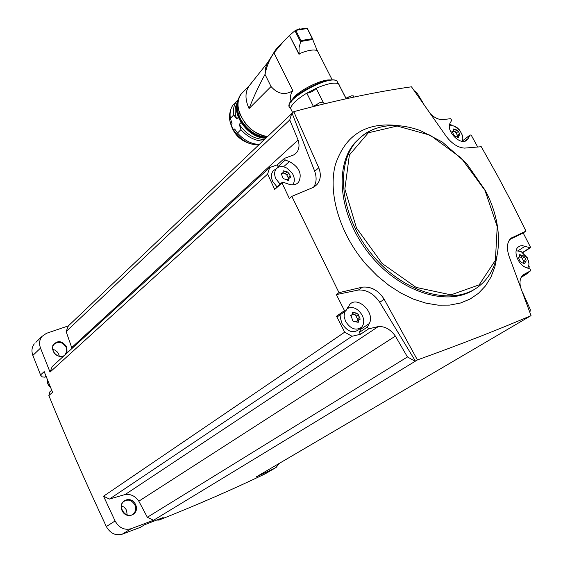 <?xml version="1.0" encoding="UTF-8"?>
<svg xmlns="http://www.w3.org/2000/svg" width="563" height="563" viewBox="0 0 563 563"><rect width="100%" height="100%" fill="white"/><g stroke="black" fill="none" stroke-linecap="round" stroke-linejoin="round"><path stroke-width="0.84" d="M511.239 238.107L525.969 231.111L510.557 200.266L497.776 176.156L481.266 146.725L464.524 148.104C457.916 147.626 451.758 143.621 446.051 136.098L411.469 86.808C376.035 91.797 336.801 100.087 293.773 111.671L68.362 325.886L46.462 333.324L41.951 336.442L35.891 342.332M291.796 113.339L289.762 119.94L66.145 331.551L68.362 325.886M423.763 104.106L416.796 92.529L414.551 91.129M431.075 114.486C434.826 117.878 438.619 119.602 442.448 119.659L450.576 118.694L451.723 120.229L450.28 122.825C445.115 130.834 461.217 146.83 467.283 139.744L470.133 134.923L471.245 135.19L477.698 147.013M449.76 124.071L452.166 125.443M314.358 186.768L316.941 184.573L313.176 187.458L291.817 196.36L289.34 198.493L282.028 182.961L282.183 182.349L283.027 182.187L288.573 184.136C292.795 185.48 296.131 184.854 298.566 182.264C302.415 174.08 299.354 167.176 289.389 161.553L285.23 160.054L284.456 158.351L293.604 154.987L296.602 152.643L294.745 154.325M292.106 113.262L314.71 171.3C316.906 177.634 316.505 182.961 313.507 187.282M289.762 119.94L298.087 140.025C299.678 145.127 299.185 149.329 296.602 152.643M144.698 524.723L140.356 527.341L122.262 534.174C115.549 535.941 110.242 533.393 106.337 526.546C85.597 482.35 66.434 438.69 48.854 395.571L49.755 391.939M45.983 376.07L44.773 377.168L46.229 376.696M44.773 377.168L42.309 376.907L40.698 375.296L32.858 355.429C31.303 351.031 31.788 347.181 34.315 343.866M266.278 473.187L265.11 473.87C232.435 489.55 197.036 504.962 158.914 520.106L156.781 520.043M336.526 316.223L344.493 310.628L336.357 294.597L339.003 292.683L362.481 287.13C371.228 286.377 378.463 290.417 384.184 299.263L417.415 359.926L153.516 520.261L131.165 528.706C124.402 530.473 119.039 527.89 115.084 520.972L103.55 496.207L344.676 332.191L336.526 316.223L337.842 316.455L345.661 310.973M291.817 196.36L339.003 292.683M267.615 174.094L50.037 372.101L52.211 366.562L269.642 167.584L267.615 174.094L274.73 189.428L282.028 182.961M50.037 372.101L40.522 348.096C38.938 343.655 39.417 339.771 41.951 336.442M48.854 395.571L52.563 392.312L44.188 371.601L40.543 374.951M344.676 332.191L352.03 336.266L360.552 334.246L368.681 328.82L367.379 327.04L369.215 323.598C375.535 313.211 357.941 295.603 349.897 304.301L345.823 310.86L344.493 310.628M368.681 328.82L378.35 326.554C384.846 326.181 390.525 329.369 395.381 336.104L407.443 356.956L415.128 361.235M415.438 361.129L379.751 302.303L384.184 299.263M336.357 294.597L358.427 290.022C366.689 289.572 373.797 293.668 379.751 302.303M352.03 336.266L109.447 499.071L103.55 496.207M378.35 326.554L125.162 494.518L109.447 499.071M158.914 520.106L163.207 517.517L144.592 524.765L140.356 527.341M279.142 463.469L276.215 467.346L274.828 468.191L256.074 477.002L531.043 315.625L509.128 256.411C506.461 248.346 506.96 242.414 510.613 238.613L511.739 237.776M417.415 359.926C460.738 344.317 498.614 329.552 531.043 315.625M528.777 265.757L529.234 266.665L528.946 268.572M462.624 139.758L463.018 140.476M525.969 231.111L523.189 232.948L530.452 247.108L530.29 247.797L522.337 245.644L520.318 245.883L518.213 247.016C512.675 251.161 518.291 265.236 526.553 267.735L530.093 268.98L530.775 270.726L523.154 274.786C520.332 277.348 519.41 281.226 520.388 286.412M135.648 504.744C131.468 494.905 117.625 500.465 121.953 510.345C126.203 520.282 140.025 514.519 135.648 504.744M153.516 520.261L147.344 517.263L138.815 501.19C135.24 496.045 130.686 493.821 125.162 494.518M67.032 352.994L66.856 347.019C61.944 340.474 57.264 339.961 52.809 345.492C52.162 353.022 55.631 356.689 63.211 356.499M298.087 140.025L71.691 347.575L71.909 348.539M71.691 347.575L66.145 331.551M59.326 356.344L58.742 354.233L57.152 351.819L54.85 350.059L52.718 349.313M65.16 354.718L66.779 351.192L66.16 347.371C62.606 341.945 58.566 340.932 54.055 344.324C48.742 349.989 58.876 360.376 64.646 355.183M127.196 515.039L126.562 510.458L125.823 509.093L124.113 507.193L121.524 505.771M134.93 505.095C131.904 500.05 128.181 498.846 123.769 501.485C116.837 506.925 126.724 519.952 133.269 513.998C135.718 511.647 136.267 508.685 134.93 505.095M521.113 277.432L528.277 272.956L528.39 272.218M528.277 272.956L522.225 276.074L530.691 270.775M529.896 312.458L530.325 309.594L522.612 292.457M407.443 356.956L147.344 517.263M395.381 336.104L138.815 501.19M269.642 167.584L277.376 164.79M293.773 111.671L318.771 167.774C321.297 174.446 320.692 180.04 316.941 184.573M523.189 232.948L509.811 239.458M358.427 290.022L362.481 287.13M314.71 171.3L318.771 167.774M277.482 164.755L277.988 166.627L278.988 166.986M293.091 184.249L292.999 184.833M274.73 189.428L275.011 188.711M277.045 186.909L272.745 181.518C270.782 177.092 271.007 173.488 273.414 170.716L275.349 169.357M462.547 140.891L462.167 141.299M347.596 307.729L348.793 307.799M361.953 326.829L359.257 332.48L367.379 327.04M360.552 334.246L359.257 332.48M360.693 328.004L358.905 329.587C352.973 333.704 347.343 331.677 342.001 323.521L340.58 318.728L340.974 314.26M292.626 184.84L292.964 184.418C294.759 181.722 294.773 178.464 293.02 174.65L292.239 173.263L287.031 168.21C282.802 165.965 279.304 166.064 276.553 168.513C274.244 171.18 274.033 174.65 275.926 178.907L280.149 184.157M290.135 175.825L288.896 173.305L287.257 171.842L283.161 170.772L283.006 172.7L281.19 173.467L283.168 178.591L288.671 180.273L289.199 177.999L290.642 177.556L290.135 175.825L288.108 177.626L286.877 175.107L288.896 173.305M461.998 141.278L462.512 135.606L459.661 130.123L457.466 127.935L454.369 126.056L449.464 125.64M459.521 133.586L458.338 131.341L456.889 130.018L453.461 128.955L453.398 130.778L452.026 131.285L453.841 135L455.298 136.323L458.535 137.541L458.986 135.394L459.992 135.162L459.521 133.586L457.367 135.282L456.185 133.044L458.338 131.341M527.637 268.115L528.65 266.208L528.995 263.794L527.397 257.868L521.099 251.513L516.165 250.788M525.786 259.325L524.547 256.974L523.09 255.623L519.698 254.645L519.55 256.848L518.389 257.27L518.987 258.903L520.233 261.26L521.676 262.625L524.864 263.73L525.427 261.246L526.243 261.042L525.786 259.325L523.449 260.81L522.218 258.459L524.547 256.974M344.739 311.62L344.049 316.202L345.464 321.248C350.608 329.102 356.027 331.051 361.72 327.103C364.198 324.006 364.381 320.108 362.276 315.393C357.836 308.264 352.769 306.026 347.068 308.672M359.666 317.3L358.659 316.061L358.357 314.647L356.689 313.176L352.663 312.176L352.347 314.618L350.812 315.238L352.832 320.783L353.473 321.346L358.244 322.332L358.962 319.587L360.13 319.214L359.666 317.3L357.428 318.834L356.126 316.188L358.357 314.647M281.12 174.389L282.788 172.897L285.237 173.65L286.877 175.107M289.199 177.999L287.292 179.681M288.108 177.626L288.77 178.38M354.584 314.626L356.126 316.188M356.513 313.295L354.458 314.71L352.445 314.52M356.492 321.325L356.907 320.987M357.428 318.834L358.202 320.108M520.937 257.024L522.218 258.459M522.872 255.771L520.712 257.171L519.248 257.045M523.449 260.81L524.174 262.041M452.849 131.214L454.742 131.721L456.185 133.044M457.367 135.282L458.029 136.147M317.891 105.408L329.109 102.67M323.556 102.684L323.268 102.1L319.932 102.565L313.809 106.428M353.515 96.357L353.226 95.809L351.594 95.816L346.034 98.314M316.11 88.377C313.654 91.093 310.551 92.691 306.821 93.177L316.146 88.321C326.892 83.697 334.338 82.163 338.469 83.725L346.245 98.736M339.855 86.188L338.757 84.028M290.768 108.856L291.578 110.482M267.305 63.169L265.356 68.658L265.025 74.4C258.931 85.485 253.61 96.871 249.057 108.546C244.954 99.56 244.975 92.001 249.127 85.872L251.14 83.676M291.409 101.994C289.748 97.955 290.234 94.218 292.887 90.784C284.913 95.471 277.629 94.049 271.042 86.519L249.057 108.546M271.042 86.519L265.025 74.4C266.644 66.174 269.621 59.002 273.942 52.887L292.887 90.784M278.896 46.265L276.095 49.171L273.942 52.887L283.449 41.542L289.438 35.434L299.059 53.809C307.609 50.29 313.654 49.22 317.194 50.6L316.68 49.431M299.087 54.512L289.459 35.427L295.343 30.444L299.544 28.833M317.194 50.6L312.381 38.657L300.952 40.592L299.052 47.707L299.059 53.809M312.732 39.044L307.37 28.488L298.059 29.199M306.821 93.177L313.45 106.52M292.69 112.706L290.642 108.596C291.282 104.493 296.652 99.355 306.751 93.177M316.146 88.321L323.063 102.03M302.028 28.439L306.307 28.263M295.343 30.444L307.37 28.488M241.041 122.579L239.268 124.339C246.045 134.275 254.42 139.286 264.413 139.392M239.268 124.339L240.943 129.631C247.375 136.83 254.596 140.651 262.618 141.095M240.943 129.631L237.502 133.03C243.413 139.701 250.134 143.474 257.664 144.353L259.114 144.431M237.502 133.03L234.63 128.955L233.589 129.99C240.317 139.863 248.656 144.839 258.607 144.916M230.38 111.221C229.057 115.267 229.261 119.736 230.992 124.641L233.589 129.99M230.992 124.641L232.033 123.6L230.373 118.343L233.779 114.894L236.65 118.962L238.325 117.28M235.355 102.565L233.195 104.774C230.485 108.392 229.542 112.917 230.373 118.343M238.684 99.137L236.587 101.298C233.87 104.922 232.934 109.454 233.779 114.894M237.065 103.085C234.665 107.575 234.532 112.867 236.65 118.962M249.409 143.417C240.007 140.321 233.835 134.022 230.9 124.529M40.522 348.096L32.858 355.429M115.084 520.972L106.337 526.546M131.165 528.706L122.262 534.174M274.828 468.191L265.11 473.87M398.555 125.669C366.499 121.657 345.429 134.67 335.358 164.699C327.687 193.771 340.073 234.912 366.689 265.046L377.386 275.94L388.956 285.399L401.116 293.196L413.566 299.164L426.008 303.168L438.148 305.153L449.71 305.104L460.428 303.042L470.091 299.066L478.501 293.295L485.503 285.884L490.978 277.038L494.842 266.961L497.052 255.883M360.454 137.379L355.169 142.474C333.521 166.212 339.215 217.184 370.06 254.842C400.645 292.725 448.43 307.328 474.778 289.122M375.866 128.434C368.258 131.066 361.784 135.387 356.435 141.383C334.042 165.832 341.115 219.324 374.177 257.157C406.965 295.272 456.276 306.821 480.739 284.751C503.301 265.546 503.913 225.165 485.236 190.371L466.495 163.34L442.279 142.003L420.674 130.7C411.652 127.386 402.834 125.655 394.206 125.5C378.871 125.556 366.281 130.848 356.435 141.383L363.086 135.211M484.996 190.407L461.238 158.055L430.174 135.183L397.189 126.028L368.308 132.805L349.37 155.036L344.866 189.02L356.463 227.994L382.101 263.442L416.148 287.419L450.963 294.864L479.155 284.85L495.398 260.289L497.235 226.636L484.996 190.407M47.482 379.807L47.932 383.769L50.445 387.119M277.988 166.627L285.23 160.054M283.555 166.817L289.389 161.553M464.771 141.158L468.212 138.477M462.265 141.109L470.056 135.029M361.101 329.059L369.215 323.598M518.241 250.655L525.11 246.2M522.647 252.421L529.727 247.861M285.237 173.65L287.257 171.842M283.126 172.517L284.772 171.046M281.007 173.946L281.866 173.172M287.784 180.413L288.889 179.435M352.712 313.514L354.197 312.479M350.601 315.547L351.382 315.006M357.181 322.24L358.54 321.318M519.811 255.729L520.986 254.976M518.213 257.502L518.819 257.108M523.977 263.519L525.103 262.801M454.742 131.721L456.889 130.018M453.623 130.194L454.791 129.265M451.864 131.629L452.539 131.088M457.747 137.513L458.725 136.739M338.335 83.662L336.857 80.854C327.131 74.71 278.868 103.233 290.719 107.962M243.659 91.445L241.351 93.817C230.288 106.301 247.854 135.233 267.432 136.513M330.657 80.037C322.099 78.51 296.49 91.544 292.429 99.461M300.487 41.704L294.942 30.74M335.464 80.396C327.244 76.399 291.388 94.746 289.804 103.719M312.944 39.417L300.558 41.521M312.381 38.657L307.363 28.79M300.952 40.592L295.92 30.655M237.34 107.976C237.297 121.699 253.111 137.513 266.609 137.302C255.989 136.204 247.34 130.236 240.69 119.377C235.573 108.279 237.445 104.556 238.388 100.313C231.358 113.817 249.261 137.879 266.243 137.653M265.687 138.174C247.91 138.484 229.739 112.516 238.613 99.398C229.81 112.417 247.945 138.428 265.715 138.153M64.414 355.359L65.357 354.493M131.946 514.835L133.269 513.998M51.705 390.222L49.298 392.348M47.454 379.736C46.975 382.699 47.996 385.233 50.522 387.323M297.06 183.573L298.566 182.264M277.221 164.938L284.456 158.351M274.885 188.823L282.183 182.349M466.234 140.567L467.283 139.744M462.343 141.003L470.133 134.923M522.872 252.583L530.191 247.861M276.553 168.513L273.414 170.716M292.239 173.263L287.031 168.21M453.736 125.816C458.05 128.653 460.478 130.89 461.006 132.537L462.512 135.606M521.099 251.513L527.081 257.826L528.77 261.647M350.545 315.878L352.065 314.823M356.625 321.184L358.962 319.587M520.712 257.171L522.914 255.757M518.15 257.748L519.367 256.967M523.28 262.604L525.427 261.246M451.899 131.974L453.25 130.898M457.219 136.788L458.986 135.394M323.268 102.1L324.084 103.726M319.932 102.565L314.323 105.858M353.226 95.809L353.881 97.082M350.165 96.231L345.971 98.194M289.319 106.055C285.884 97.8 327.976 74.731 336.857 80.854L338.272 83.634M267.362 136.584C261.408 135.394 255.94 132.952 250.964 129.265L245.644 123.951L240 114.542C236.946 106.365 237.396 99.454 241.351 93.817L249.268 85.682M267.481 62.838L249.127 85.872M267.052 63.64L275.223 50.431M316.392 48.756L332.247 79.939M338.469 83.725L346.125 98.757M312.711 39.016L307.377 28.523M276.095 49.171L283.449 41.542M258.586 144.937L251.028 143.973C248.536 143.79 236.861 137.112 233.399 129.793M231.041 124.93C229.218 119.898 229 115.302 230.394 111.143M233.195 104.774L236.587 101.298"/></g></svg>

